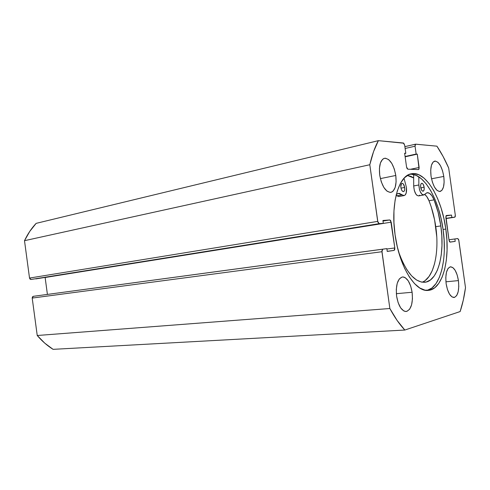<?xml version="1.0" encoding="UTF-8"?>
<svg xmlns="http://www.w3.org/2000/svg" width="490" height="490" viewBox="0 0 490 490"><rect width="100%" height="100%" fill="white"/><g stroke="black" fill="none" stroke-linecap="round" stroke-linejoin="round"><path stroke-width="0.73" d="M445.814 229.069C450.377 259.418 442.752 289.425 428.382 290.374C415.532 292.45 399.27 266.768 395.081 234.82L397.323 246.838L400.551 258.193L404.618 268.367L409.334 276.936L414.466 283.563L419.795 288.022L425.093 290.19L430.147 290.068L434.777 287.728L438.813 283.336L442.145 277.12L444.669 269.347L446.317 260.331L447.064 250.384L446.892 239.849L445.814 229.069L443.879 218.393L441.135 208.158L437.668 198.701L433.583 190.353L428.995 183.407L424.064 178.146L418.944 174.801L413.829 173.576L408.905 174.581L404.379 177.852L400.446 183.346L397.304 190.892L395.099 200.226L393.954 210.976L393.948 222.681L395.081 234.82C390.463 203.583 398.688 175.494 411.33 173.791C425.626 170.514 441.784 198.107 445.814 229.069L443.076 229.467L445.814 229.069M426.937 290.411C440.522 287.697 447.425 258.659 443.076 229.467C439.163 199.675 423.985 172.841 409.934 174.171M395.791 175.469L380.363 178.617L395.791 175.469L394.303 169.013L391.841 163.476L388.754 159.673L385.507 158.203L383.97 158.442L382.574 159.336L380.43 162.943L379.419 168.505L379.713 175.15C378.77 165.602 380.363 159.979 384.491 158.282C389.869 158.533 393.635 164.26 395.791 175.469C396.771 185.042 395.136 190.677 390.898 192.368C385.642 192.105 381.912 186.359 379.713 175.15L381.275 181.827L383.854 187.456L387.02 191.174L390.285 192.435L391.798 192.074L393.145 191.082L395.179 187.376L396.104 181.9L395.791 175.469M443.793 176.418L431.506 178.801L443.793 176.418L442.513 170.661L440.479 165.724L437.974 162.349L435.377 161.057L433.074 162.08L431.433 165.308L430.71 170.257L431.041 176.167C430.153 167.549 431.372 162.527 434.691 161.106C438.918 161.455 441.955 166.557 443.793 176.418C444.706 185.042 443.462 190.065 440.069 191.498C435.922 191.155 432.915 186.041 431.041 176.167L432.37 182.096L434.489 187.107L437.055 190.414L439.659 191.535L441.907 190.341L443.468 187.039L444.13 182.157L443.793 176.418M412.121 292.261L396.343 293.688L412.121 292.261L410.651 285.94L408.244 280.825L405.248 277.683L403.668 277.022L402.106 277.009L399.283 278.963L397.231 283.281L396.288 289.333L396.606 296.168C395.651 285.039 397.604 278.632 402.474 276.954C407.153 277.407 410.369 282.51 412.121 292.261C413.125 303.39 411.135 309.803 406.137 311.499C401.561 311.009 398.388 305.901 396.606 296.168L398.149 302.697L400.667 307.879L403.748 310.911L405.346 311.469L406.902 311.358L409.652 309.202L411.594 304.811L412.458 298.869L412.121 292.261M458.432 280.599L445.918 281.811L458.432 280.599L457.164 274.945L455.173 270.351L452.748 267.497L450.23 266.836L448.019 268.514L446.451 272.299L445.784 277.64L446.133 283.698C445.214 273.873 446.666 268.238 450.482 266.799C454.23 267.246 456.882 271.846 458.432 280.599C459.381 290.405 457.905 296.04 454.01 297.51C450.328 297.05 447.701 292.444 446.133 283.698L447.45 289.51L449.52 294.165L452.007 296.928L454.524 297.412L456.692 295.574L458.181 291.728L458.787 286.479L458.432 280.599M460.153 311.548L404.826 330.046L397.139 320.478L389.856 308.516L381.894 250.807L382.727 249.196L386.843 248.614L387.235 251.425L394.07 250.415L394.726 249.624L394.811 247.952L390.671 220.567L389.813 219.949L382.917 220.494L383.309 223.305L379.168 223.661L377.913 222.289L369.803 164.738L373.57 151.582L378.378 140.655L403.791 143.215L404.685 145.279L405.806 153.327L404.63 153.241L406.553 166.98L407.055 168.536L407.839 169.197L418.509 169.565L419.079 168.97L417.272 154.142L416.151 154.062L415.055 146.204L415.116 144.734L415.692 144.17L436.921 146.173L443.076 156.445L448.675 168.009L455.302 215.165L455.271 216.58L454.793 217.205L451.847 217.456L451.511 215.067L446.384 215.478L445.882 216.114L449.024 240.21L449.465 241.607L450.126 242.115L455.204 241.362L454.867 238.973L457.795 238.557L458.689 239.671L465.5 287.679L463.277 300.174L460.153 311.548L404.826 330.046C399.571 324.46 394.579 317.281 389.856 308.516L37.234 335.497L32.205 298.067L32.444 296.903L33.302 296.321L386.843 248.614L33.302 296.321L32.205 298.067L381.93 251.725L389.856 308.516L37.234 335.497L32.205 298.067L381.93 251.725L382.727 249.196L33.302 296.321L386.843 248.614L387.235 251.425L394.07 250.415L387.223 251.321L394.07 250.415L394.811 247.952L386.898 249.018L394.811 247.952L391.21 222.166L45.135 277.499L391.21 222.166L389.813 219.949L382.996 221.057L389.813 219.949L382.917 220.494L383.309 223.305L31.042 279.471L30.055 279.122L29.523 278.063L24.5 240.688L29.774 231.372L36.138 223.367C31.532 228.267 27.654 234.042 24.5 240.688L369.803 164.738L377.704 221.388L29.523 278.063L24.5 240.688L369.803 164.738C371.965 155.232 374.826 147.202 378.378 140.655L36.138 223.367L378.378 140.655L403.393 143.013L404.685 145.279L405.806 153.327L404.673 153.578L405.806 153.327L404.63 153.241L406.553 166.98L407.839 169.197L418.607 169.558L419.14 167.482L410.43 169.283L419.14 167.482L417.272 154.142L405.126 156.812L417.272 154.142L405.083 156.5L416.151 154.062L415.055 146.204L415.563 144.183L436.921 146.173C441.208 152.592 445.128 159.869 448.675 168.009L455.302 215.165L454.812 217.205L445.98 218.577L454.793 217.205L445.955 218.375L451.847 217.456L451.511 215.067L445.931 215.949L451.511 215.067L446.329 215.484L445.839 217.56L449.024 240.21L450.114 242.115L455.204 241.362L449.887 242.072L455.204 241.362L454.867 238.973L448.963 239.769L457.795 238.557L448.963 239.769L457.795 238.557L458.854 240.418L465.5 287.679C464.318 296.383 462.536 304.339 460.153 311.548M53.085 349.346L44.804 343.196L37.234 335.497C42.042 341.144 47.328 345.756 53.085 349.346L404.826 330.046L53.085 349.346M47.408 294.398L45.135 277.499L47.408 294.398M35.85 278.902L383.309 223.305L35.85 278.902M405.126 148.47L415.055 146.204L405.126 148.47M377.704 221.388L29.523 278.063L31.042 279.471L379.168 223.661L377.704 221.388M427.28 290.325L431.929 287.991L435.99 283.606L439.34 277.407L441.882 269.653L443.548 260.649M444.308 250.727L444.142 240.216L443.076 229.467L441.141 218.816L438.391 208.611L434.924 199.185L430.826 190.855L426.233 183.934L421.284 178.691L416.145 175.365L411.006 174.146M418.607 195.908L416.874 195.29L415.881 194.114L414.301 190.402L413.695 185.961L413.652 174.948L412.562 174.287L413.652 174.948L413.695 185.961L418.858 184.975L418.809 176.829L418.858 184.975L413.695 185.961C414.197 192.062 415.826 195.375 418.583 195.914L423.691 194.989M407.46 175.346L410.988 176.4L413.664 177.846L407.46 175.346M407.325 175.426L413.664 177.95L407.325 175.426M400.875 187.492C400.636 185.116 401.016 183.726 402.027 183.315C403.27 183.389 404.146 184.767 404.66 187.45L400.991 188.148L404.66 187.45L403.337 184.001L402.186 183.303L401.506 183.621L400.796 186.678L401.243 189.091L402.21 190.959L403.362 191.645L404.042 191.308L404.666 189.765L404.66 187.45C404.899 189.826 404.513 191.222 403.497 191.627C402.266 191.553 401.39 190.175 400.875 187.492M420.683 187.266C420.451 184.987 420.794 183.658 421.719 183.278C422.852 183.358 423.654 184.675 424.138 187.229L420.788 187.854L424.138 187.229L423.238 184.424L422.202 183.34L421.529 183.34L420.794 184.436L420.61 186.488L421.59 190.089L422.631 191.161L423.599 190.916L424.162 189.434L424.138 187.229C424.371 189.507 424.028 190.837 423.097 191.216C421.976 191.137 421.167 189.82 420.683 187.266M398.854 196.539L396.931 195.829L402.223 194.855L399.375 193.391L397.996 193.477L396.281 194.487L398.266 193.415L404.14 195.571L404.991 195.167L406.222 192.974L406.43 187.431L404.023 178.231L406.43 187.431C406.902 192.062 406.149 194.775 404.164 195.571L402.223 194.855L396.931 195.829L396.11 195.204L398.878 196.539L404.158 195.571M440.822 225.921C445.036 253.851 437.968 281.315 424.757 282.271C414.877 282.479 406.198 272.477 398.719 252.277L402.535 261.832L406.884 269.733L411.625 275.87L416.555 280.023L421.467 282.087L426.159 282.038L430.465 279.943L434.238 275.956L437.35 270.266L439.714 263.13L441.263 254.818L441.968 245.631L441.821 235.892L440.822 225.921L435.757 226.674L440.822 225.921L438.134 212.384L434.067 199.865L428.995 200.747C427.758 197.727 426.325 195.614 424.689 194.401L426.839 196.668L428.995 200.747L434.067 199.865C437.233 207.876 439.481 216.562 440.822 225.921M422.08 282.197C433.834 278.185 439.597 252.491 435.757 226.674C434.422 217.364 432.168 208.722 428.995 200.747L431.194 206.798L434.599 219.869L436.743 236.603M424.842 194.218L423.721 194.983C420.99 194.438 419.366 191.106 418.858 184.975L419.465 189.434L420.157 191.48L422.031 194.359L424.015 194.898L427.041 192.699C429.626 192.49 431.972 194.879 434.067 199.865L431.923 195.761L429.454 193.262L426.98 192.711L424.842 194.218M425.222 280.47L429.026 276.495L432.174 270.829L434.569 263.718M419.71 195.149L418.877 195.829M415.551 144.183L404.875 146.639M457.795 238.557L448.956 239.751M454.812 217.205L445.98 218.577"/></g></svg>
